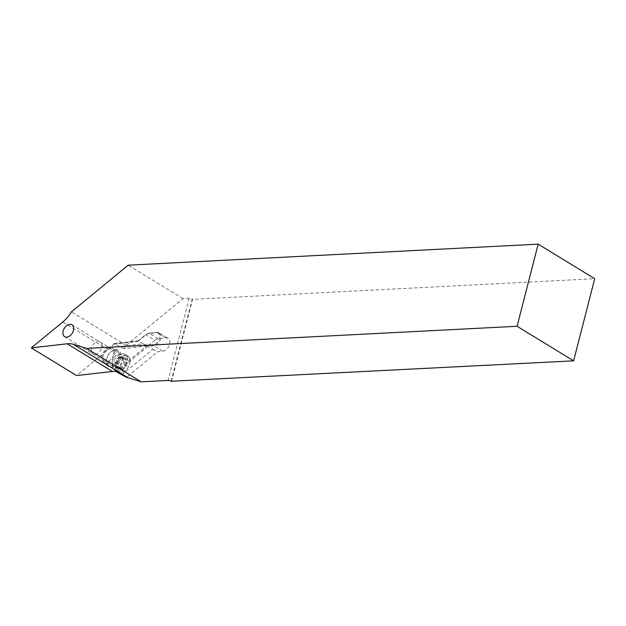 <?xml version="1.0" encoding="UTF-8"?>
<svg xmlns="http://www.w3.org/2000/svg" width="626" height="626" viewBox="0 0 626 626"><rect width="100%" height="100%" fill="white"/><g stroke="black" fill="none" stroke-linecap="round" stroke-linejoin="round"><path stroke-width="0.47" stroke-dasharray="3.13 2.35" d="M114.323 343.619L113.502 344.175A27.865 18.647 121.4 0 1 108.055 349.707L76.599 375.577M120.575 358.072A9.476 6.338 121.4 0 1 111.428 367.157A9.476 6.338 121.4 0 1 106.576 358.964A9.476 6.338 121.4 0 1 106.623 358.792A9.476 6.338 121.4 0 1 110.872 351.945A9.476 6.338 121.4 0 1 115.841 349.707A9.476 6.338 121.4 0 1 120.575 358.072M143.174 343.862L148.072 345.81L154.81 340.286L145.866 334.824L138.409 340.943L114.668 343.674L119.441 346.593L143.174 343.862L138.166 340.88L137.908 341.366L113.502 344.175M121.82 374.739L152.838 349.292L148.065 346.374L147.509 345.302L153.503 344.613A6.409 4.288 -58.6 0 0 159.56 338.181A6.409 4.288 -58.6 0 0 156.03 332.852L148.534 333.713A6.409 4.288 -58.6 0 0 145.561 335.09L137.908 341.366M154.81 340.286A7.246 4.851 121.4 0 1 158.167 338.736L165.671 337.868A7.246 4.851 121.4 0 1 168.011 338.337A7.246 4.851 121.4 0 1 169.568 344.245A7.246 4.851 121.4 0 1 162.807 351.17L157.76 351.749L126.522 377.376M171.109 381.25L192.198 299.118A2.23 0.689 14.4 0 0 189.146 298.336L182.956 298.657L126.186 345.341A27.865 18.647 121.4 0 1 124.034 348.572L148.072 345.81M152.838 349.292L157.76 351.749M171.461 381.469L192.55 299.33L594.7 278.703M182.956 298.657L128.189 265.181M126.186 345.341L71.419 311.865M124.034 348.572L119.441 346.593M114.871 350.302A8.357 5.595 -58.6 0 0 110.489 352.274A8.357 5.595 -58.6 0 0 106.741 358.315A8.357 5.595 -58.6 0 0 106.702 358.471A8.357 5.595 -58.6 0 0 108.533 365.13A8.357 5.595 -58.6 0 0 119.05 357.681A8.357 5.595 -58.6 0 0 117.25 350.865A8.357 5.595 -58.6 0 0 114.871 350.302M102.148 355.505A8.357 5.595 -58.6 0 0 103.939 362.321A8.357 5.595 -58.6 0 0 114.456 354.879A8.357 5.595 -58.6 0 0 112.657 348.056A8.357 5.595 -58.6 0 0 102.148 355.505M113.431 354.926A6.964 4.664 121.4 0 1 104.667 361.139A6.964 4.664 121.4 0 1 103.173 355.458A6.964 4.664 121.4 0 1 111.929 349.245A6.964 4.664 121.4 0 1 113.431 354.926M91.185 350.513A6.964 4.664 121.4 0 1 94.283 343.502A6.964 4.664 121.4 0 1 100.199 342.078A6.964 4.664 121.4 0 1 101.952 345.529A6.964 4.664 121.4 0 1 98.861 352.54A6.964 4.664 121.4 0 1 92.938 353.964A6.964 4.664 121.4 0 1 91.185 350.513M112.109 363.299A6.964 4.664 -58.6 0 0 112.312 364.622A6.964 4.664 -58.6 0 0 113.854 366.75A6.964 4.664 -58.6 0 0 119.777 365.326A6.964 4.664 -58.6 0 0 122.868 358.315A6.964 4.664 -58.6 0 0 121.123 354.864A6.964 4.664 -58.6 0 0 118.525 354.465A6.964 4.664 -58.6 0 0 112.109 363.299M127.563 359.097A9.476 6.338 -58.6 0 0 125.184 354.41A9.476 6.338 -58.6 0 0 121.647 353.87A9.476 6.338 -58.6 0 0 112.923 365.881A9.476 6.338 -58.6 0 0 113.204 367.673A9.476 6.338 -58.6 0 0 115.301 370.576A9.476 6.338 -58.6 0 0 123.353 368.636A9.476 6.338 -58.6 0 0 127.563 359.097M115.395 367.392A9.476 6.338 -58.6 0 0 117.774 372.087A9.476 6.338 -58.6 0 0 125.443 370.49A9.476 6.338 -58.6 0 0 129.731 363.471A9.476 6.338 -58.6 0 0 130.036 360.607A9.476 6.338 -58.6 0 0 127.657 355.92A9.476 6.338 -58.6 0 0 119.605 357.861A9.476 6.338 -58.6 0 0 115.395 367.392M129.958 361.03A8.921 5.97 -58.6 0 0 122.743 356.64A8.921 5.97 -58.6 0 0 116.178 367.407A8.921 5.97 -58.6 0 0 125.638 370.326A8.921 5.97 -58.6 0 0 129.676 363.714A8.921 5.97 -58.6 0 0 129.958 361.03M127.391 363.8L123.588 361.476L127.399 363.808A1.205 0.806 121.4 0 1 127.407 363.808A1.205 0.806 121.4 0 1 127.602 364.981A1.205 0.806 121.4 0 1 126.569 365.936A2.59 1.737 -58.6 0 0 124.175 368.644A1.205 0.806 121.4 0 1 123.549 369.676A1.205 0.806 121.4 0 1 122.633 369.825A1.205 0.806 121.4 0 1 122.375 369.481A2.59 1.737 -58.6 0 0 121.812 368.722A2.59 1.737 -58.6 0 0 119.848 369.058A1.205 0.806 121.4 0 1 118.932 369.207A1.205 0.806 121.4 0 1 118.627 368.612A1.205 0.806 121.4 0 1 118.87 367.759A2.59 1.737 -58.6 0 0 118.744 364.637L118.737 364.629A1.205 0.806 121.4 0 1 118.431 364.027A1.205 0.806 121.4 0 1 119.566 362.501A2.59 1.737 -58.6 0 0 121.96 359.793A1.205 0.806 121.4 0 1 122.586 358.761A1.205 0.806 121.4 0 1 123.502 358.604A1.205 0.806 121.4 0 1 123.76 358.956A2.59 1.737 -58.6 0 0 124.324 359.715A2.59 1.737 -58.6 0 0 126.296 359.379A1.205 0.806 121.4 0 1 127.203 359.23A1.205 0.806 121.4 0 1 127.266 360.678A2.59 1.737 -58.6 0 0 126.742 362.517A2.59 1.737 -58.6 0 0 127.391 363.8A2.59 1.737 -58.6 0 0 127.399 363.808L123.612 361.492C124.488 362.548 124.214 363.252 122.774 363.62L126.569 365.936M118.744 364.637L114.941 362.313L118.737 364.629A2.59 1.737 -58.6 0 0 118.737 364.629L114.848 361.844L115.763 360.177L119.566 362.501M114.941 362.305L115.043 366.421L117.758 366.241L119.777 367.665L120.38 366.327C120.364 364.622 121.162 363.722 122.774 363.62M123.604 361.484L122.649 360.013L123.471 358.354L127.266 360.678M124.324 359.715L120.262 357.235L119.965 356.64L123.658 357.063L123.471 358.354M118.416 361.374A13.201 6.925 -114.9 0 1 119.292 356.452L115.763 360.177M119.965 356.64L123.76 358.956M115.043 366.421L119.848 369.058M118.979 367.595L122.375 369.481M115.693 371.406L147.509 345.302M158.167 338.736L149.231 333.267L156.727 332.406A0.837 0.548 83.4 0 0 156.469 332.343L148.965 333.204A0.837 0.548 83.4 0 1 149.231 333.267A7.246 4.851 121.4 0 0 145.866 334.824L145.561 335.09M138.002 340.967L145.561 334.761L148.965 333.204A0.837 0.548 83.4 0 0 148.534 333.713M165.671 337.868L156.727 332.406A7.246 4.851 121.4 0 1 159.074 332.875L156.469 332.343A0.837 0.548 83.4 0 0 156.03 332.852M168.011 338.337L159.074 332.875A7.246 4.851 121.4 0 1 160.632 338.783A7.246 4.851 121.4 0 1 153.863 345.709A0.837 0.548 -96.6 0 1 153.503 344.613M162.807 351.17L153.863 345.709L148.065 346.374L117.046 371.821M189.146 298.336L168.058 380.475M108.055 349.707L62.764 322.022M124.175 368.644L120.38 366.327M122.493 357.063L126.296 359.379M118.165 357.469L121.96 359.793M115.074 365.435L118.87 367.759M138.205 340.873L114.268 343.627M106.702 358.471L106.576 358.964M108.533 365.13L103.939 362.321M117.25 350.865L112.657 348.056M111.929 349.245L71.935 324.8M104.667 361.139L64.674 336.686M92.938 353.964L113.854 366.75M100.199 342.078L121.123 354.864M118.525 354.465L121.647 353.87M112.312 364.622L113.204 367.673M115.301 370.576L117.774 372.087M125.184 354.41L127.657 355.92M127.203 359.23L123.658 357.063M123.502 358.604L119.809 356.35M118.932 369.207L115.254 366.961M121.812 368.722L117.758 366.241M122.633 369.825L118.948 367.572"/><path stroke-width="0.94" d="M73.305 344.284A27.865 18.647 -58.6 0 0 67.138 343.776L31.3 347.892L62.764 322.022A27.865 18.647 -58.6 0 0 71.419 311.865L128.189 265.181L538.172 244.156L517.084 326.287L86.474 348.377L73.305 344.284L128.072 377.76L141.241 381.844L86.474 348.377M63.171 331.005A6.964 4.664 -58.6 0 0 64.674 336.686A6.964 4.664 -58.6 0 0 73.43 330.481A6.964 4.664 -58.6 0 0 71.935 324.8A6.964 4.664 -58.6 0 0 63.171 331.005M31.3 347.892L76.599 375.577L112.437 371.461A27.865 18.647 121.4 0 1 115.693 371.406L126.522 377.376A27.865 18.647 121.4 0 1 128.072 377.76M517.084 326.287L573.612 360.842L171.109 381.25A2.23 0.689 -165.6 0 0 168.058 380.475L141.241 381.844M573.612 360.842L594.7 278.703L538.172 244.156M112.437 371.461L67.138 343.776"/></g></svg>
